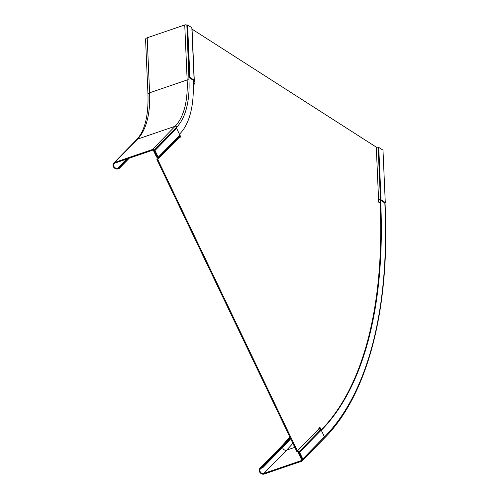 <?xml version="1.0" encoding="UTF-8"?>
<svg xmlns="http://www.w3.org/2000/svg" width="499" height="499" viewBox="0 0 499 499"><rect width="100%" height="100%" fill="white"/><g stroke="black" fill="none" stroke-linecap="round" stroke-linejoin="round"><path stroke-width="0.75" d="M321.175 430.038L319.847 427.138L318.761 428.248L319.042 428.803L297.398 450.946L157.728 159.43L179.372 137.294L179.634 137.855L180.713 136.751L179.983 137L179.684 136.377M321.312 430.313L321.824 429.789L321.213 429.995A432.789 209.156 71.1 0 0 380.138 203.087L378.329 201.927L378.211 199.307L378.579 199.531L376.29 147.143L192.046 29.135M193.107 81.056L193.394 80.345L194.273 80.401L193.924 81.262L194.379 84.113L193.207 83.358M179.478 134.169L180.713 136.751M319.042 428.803L320.714 429.62L299.069 451.763L297.398 450.946L297.154 451.695L298.826 452.506L302.057 459.223L302.787 458.974L299.581 452.269A0.942 0.798 -135.6 0 0 299.069 451.763L298.826 452.506M320.714 429.62A0.942 0.798 44.4 0 1 321.225 430.126L324.437 436.831L302.787 458.974M154.26 150.748L154.996 150.498L176.64 128.355L175.91 128.605L154.26 150.748L157.466 157.472L156.935 159.038A0.942 0.798 -135.6 0 0 156.992 159.705L296.643 451.183A0.942 0.798 -135.6 0 0 297.154 451.695M319.273 427.724L320.021 429.277M193.618 83.626L193.188 81.524A0.942 0.43 177.5 0 1 193.125 81.474M179.478 137.518L179.983 137M179.372 137.294L179.902 135.722A0.942 0.798 44.4 0 0 179.852 135.061L176.64 128.355M194.267 81.493L193.537 81.742M378.236 199.924A0.942 0.43 177.5 0 0 378.429 199.943L380.282 200.049L384.548 202.769L385.278 202.519L382.989 150.13L378.741 147.411L381.036 199.8L385.278 202.519M381.036 199.8A0.942 0.43 177.5 0 0 380.438 199.637L378.142 147.249A0.942 0.43 -2.5 0 1 378.741 147.411M378.142 147.249L376.29 147.143M378.429 199.943L378.579 199.531L380.438 199.637L380.282 200.049M194.273 80.401A0.942 0.43 177.5 0 0 194.286 80.314A0.942 0.43 177.5 0 0 194.123 80.083L189.882 77.364L189.152 77.619L193.394 80.345M189.882 77.364L187.587 24.975L186.857 25.224L189.152 77.619M187.587 24.975L191.834 27.695A0.942 0.43 -2.5 0 1 191.996 27.919A0.942 0.43 -2.5 0 1 191.978 28.013L194.261 80.22M157.466 157.472L158.258 157.865L157.728 159.43L156.935 159.038M179.902 135.722L158.258 157.865A0.942 0.798 -135.6 0 0 158.202 157.197L154.996 150.498M152.706 150.168L115.15 163.011A2.944 2.501 44.4 0 0 114.29 163.547A2.944 2.501 44.4 0 0 114.252 166.947A2.944 2.501 44.4 0 0 117.639 168.207L118.98 167.745L119.292 168.394L117.945 168.855A3.68 3.131 -135.6 0 1 113.722 167.284A3.68 3.131 -135.6 0 1 113.76 163.036A3.68 3.131 -135.6 0 1 114.839 162.362L152.395 149.519A1.322 1.129 -135.6 0 1 154.054 150.311L157.222 156.935L156.617 157.141L153.442 150.517A0.586 0.499 44.4 0 0 152.706 150.168M179.44 134.206L179.952 133.682A97.155 46.956 71.1 0 0 193.182 82.747L193.032 79.385M186.857 25.224L188.984 80.058A89.652 43.326 -108.9 0 1 176.783 127.058L154.054 150.311M119.292 168.394L129.278 158.177M118.98 167.745L127.856 158.663M114.839 162.362L137.568 139.115A88.323 42.683 71.1 0 0 149.594 92.802A3.68 1.672 177.5 0 0 147.972 94.28L145.565 39.271A3.68 1.672 -2.5 0 1 147.186 37.793L184.742 24.95A1.322 0.605 -2.5 0 1 186.576 25.05M264.171 474.05L301.733 461.207A1.322 1.129 -135.6 0 0 302.269 459.66L299.094 453.036L298.483 453.248L301.658 459.872A0.586 0.499 44.4 0 1 301.421 460.558L263.865 473.401A2.944 2.501 44.4 0 1 260.478 472.141A2.944 2.501 44.4 0 1 260.515 468.748A2.944 2.501 44.4 0 1 261.376 468.205L262.717 467.75L262.405 467.095L261.064 467.557A3.68 3.131 -135.6 0 0 259.985 468.23A3.68 3.131 -135.6 0 0 259.942 472.478A3.68 3.131 -135.6 0 0 264.171 474.05M298.483 453.248L298.951 452.768M380.618 199.937L380.749 202.881L380.138 203.087L380.001 200.03M262.717 467.75L285.447 444.497A434.997 210.222 71.1 0 0 290.705 438.789M262.405 467.095L285.135 443.848A434.261 209.867 -108.9 0 0 290.399 438.141M380.749 202.881A432.789 209.156 -108.9 0 1 321.824 429.789M193.924 81.262L193.113 81.212M191.834 27.695L194.123 80.083M299.581 452.269L321.225 430.126M179.852 135.061L158.202 157.197M147.972 94.28C148.571 115.961 144.741 131.131 136.489 139.789A3.68 3.131 44.4 0 1 137.568 139.115L175.124 126.266A1.322 1.129 44.4 0 1 176.783 127.058M184.742 24.95L187.15 79.959A88.323 42.683 -108.9 0 1 175.124 126.266L152.395 149.519M117.639 168.207L126.515 159.125M188.984 80.058A1.322 0.605 177.5 0 0 187.15 79.959L149.594 92.802L147.186 37.793M263.865 473.401L286.588 450.154L294.803 447.341M282.621 447.385A2.944 2.501 -135.6 0 0 286.588 450.154A440.885 213.073 71.1 0 0 292.863 443.287M261.064 467.557L283.794 444.31L285.135 443.848M289.869 437.043L282.715 444.983A3.68 3.131 44.4 0 1 283.794 444.31A434.261 209.867 71.1 0 0 290.056 437.436M302.269 459.66L324.999 436.413A440.293 212.786 71.1 0 0 384.941 205.569L384.816 202.675M385.022 202.606L385.166 205.881A1.322 0.605 177.5 0 0 384.941 205.569M324.999 436.413A1.322 1.129 44.4 0 1 324.849 437.717L302.12 460.964M194.286 80.314L191.996 27.919M136.489 139.789L113.76 163.036M282.715 444.983L259.985 468.23M385.166 205.881C389.919 309.006 367.857 394.297 324.849 437.717"/></g></svg>
